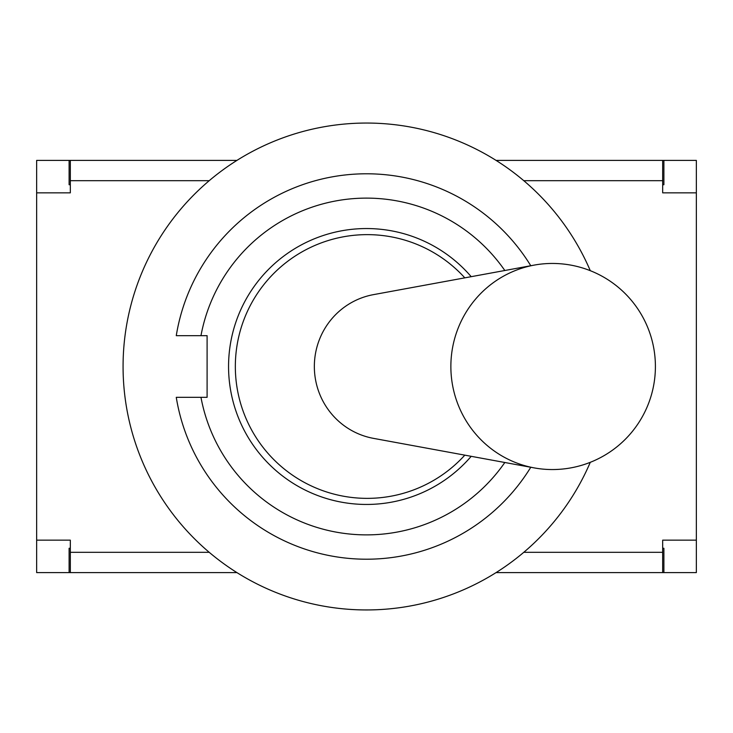 <?xml version="1.0" encoding="UTF-8"?>
<svg xmlns="http://www.w3.org/2000/svg" width="733" height="733" viewBox="0 0 733 733"><rect width="100%" height="100%" fill="white"/><g stroke="black" fill="none" stroke-linecap="round" stroke-linejoin="round"><path stroke-width="1.1" d="M552.352 469.551A103.051 101.484 -90 0 1 534.284 467.911A103.051 101.484 -90 0 1 450.868 366.5A103.051 101.484 -90 0 1 534.284 265.089A103.051 101.484 -90 0 1 552.352 263.449A103.051 103.051 0 0 1 655.403 366.5A103.051 103.051 0 0 1 552.352 469.551M534.284 467.911L373.464 438.361A73.025 71.916 -90 0 1 314.347 366.5A73.025 71.916 -90 0 1 373.464 294.639L534.284 265.089M504.826 462.496A168.37 168.37 0 0 1 200.97 397.332L176.268 397.332A192.715 192.715 0 0 0 530.774 467.26M530.774 265.74A192.715 192.715 0 0 0 176.268 335.668L200.97 335.668A168.37 168.37 0 0 1 504.826 270.504M176.268 397.332L207.1 397.332L207.1 335.668L176.268 335.668M471.2 456.32A137.941 137.941 0 0 1 228.559 366.5A137.941 137.941 0 0 1 471.2 276.68M590.285 462.321A243.429 243.429 0 0 1 123.071 366.5A243.429 243.429 0 0 1 590.285 270.679M236.961 160.399L70.322 160.399L70.322 192.852L36.65 192.852L36.65 160.399L171.632 160.399M36.65 540.148L70.322 540.148L70.322 572.601L36.65 572.601L36.65 192.852M496.039 572.601L662.678 572.601L662.678 540.148L696.35 540.148L696.35 572.601L561.368 572.601M561.368 160.399L696.35 160.399L696.35 540.148M696.35 192.852L662.678 192.852L662.678 160.399L496.039 160.399M70.322 572.601L236.961 572.601M662.678 548.266L663.896 548.266L663.896 572.601M69.104 572.601L69.104 548.266L70.322 548.266M70.322 184.734L69.104 184.734L69.104 160.399M663.896 160.399L663.896 184.734L662.678 184.734M70.322 180.684L209.244 180.684M209.244 552.315L70.322 552.315M662.678 552.315L523.756 552.315M523.756 180.684L662.678 180.684M464.814 277.853A131.858 131.858 0 0 0 235.339 366.5A131.858 131.858 0 0 0 464.814 455.147"/></g></svg>
